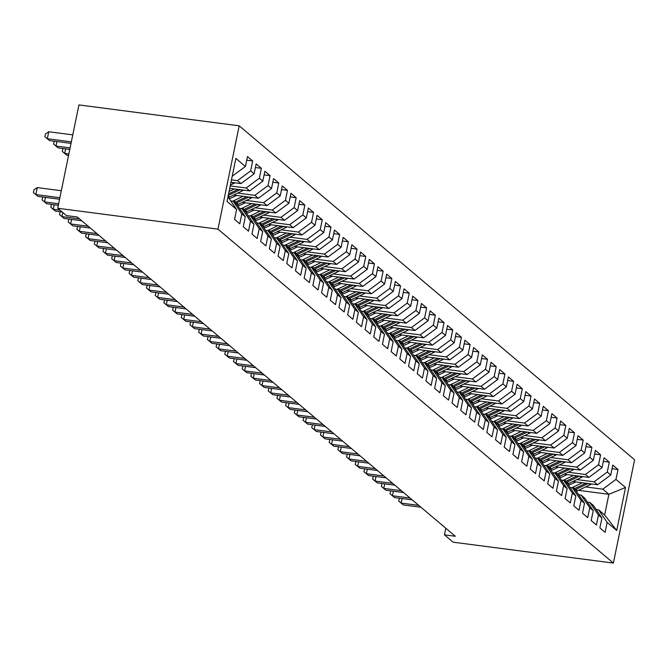 <?xml version="1.0" encoding="UTF-8"?>
<svg xmlns="http://www.w3.org/2000/svg" width="668" height="668" viewBox="0 0 668 668"><rect width="100%" height="100%" fill="white"/><g stroke="black" fill="none" stroke-linecap="round" stroke-linejoin="round"><path stroke-width="1" d="M445.79 528.221L444.437 534.834L455.3 536.254L77.279 217.008L66.416 215.597L57.715 208.249L78.924 104.926L239.186 125.818L634.6 459.751L613.391 563.074L217.977 229.141L239.186 125.818M578.455 490.329L608.899 494.303L625.54 487.49L615.971 479.407L618.009 469.495L612.79 465.087L610.752 474.998L607.27 472.059L609.308 462.147L604.089 457.739L602.052 467.65L598.578 464.711L600.607 454.799L595.388 450.391L593.359 460.31L589.877 457.371L591.915 447.46L586.696 443.051L584.659 452.962L581.177 450.023L583.214 440.112L577.995 435.703L575.958 445.614L572.476 442.675L574.513 432.764L569.295 428.355L567.257 438.266L563.784 435.336L565.821 425.416L560.594 421.015L558.565 430.927L555.083 427.988L557.12 418.076L551.902 413.667L549.864 423.579L546.382 420.64L548.42 410.728L543.201 406.319L541.163 416.231L537.69 413.292L539.719 403.38L534.5 398.971L532.471 408.891L528.989 405.952L531.027 396.032L525.808 391.632L523.77 401.543L520.288 398.604L522.326 388.692L517.107 384.284L515.07 394.195L511.596 391.256L513.625 381.344L508.406 376.936L506.377 386.847L502.895 383.916L504.933 373.996L499.714 369.588L497.677 379.507L494.195 376.568L496.232 366.657L491.013 362.248L488.976 372.159L485.502 369.22L487.531 359.309L482.313 354.9L480.284 364.811L476.802 361.872L478.839 351.961L473.62 347.552L471.583 357.472L468.101 354.533L470.138 344.613L464.92 340.212L462.882 350.124L459.4 347.185L461.438 337.273L456.219 332.864L454.182 342.776L450.708 339.837L452.737 329.925L447.518 325.516L445.489 335.428L442.007 332.489L444.045 322.577L438.826 318.168L436.788 328.088L433.307 325.149L435.344 315.238L430.125 310.829L428.088 320.74L424.614 317.801L426.643 307.89L421.424 303.481L419.395 313.392L415.913 310.453L417.951 300.542L412.732 296.133L410.695 306.044L407.213 303.113L409.25 293.194L404.031 288.793L401.994 298.705L398.52 295.765L400.549 285.854L395.331 281.445L393.302 291.357L389.82 288.417L391.857 278.506L386.638 274.097L384.601 284.009L381.119 281.069L383.156 271.158L377.938 266.749L375.9 276.669L372.427 273.73L374.456 263.81L369.237 259.409L367.208 269.321L363.726 266.382L365.763 256.47L360.545 252.061L358.507 261.973L355.025 259.034L357.063 249.122L351.844 244.713L349.807 254.625L346.325 251.694L348.362 241.774L343.143 237.365L341.106 247.285L337.632 244.346L339.661 234.435L334.443 230.026L332.413 239.937L328.932 236.998L330.969 227.087L325.75 222.678L323.713 232.589L320.231 229.65L322.268 219.739L317.049 215.33L315.012 225.25L311.538 222.31L313.568 212.391L308.349 207.99L306.32 217.902L302.838 214.962L304.875 205.051L299.656 200.642L297.619 210.554L294.137 207.614L296.174 197.703L290.956 193.294L288.918 203.206L285.445 200.266L287.474 190.355L282.255 185.946L280.226 195.866L276.744 192.927L278.781 183.015L273.563 178.607L271.525 188.518L268.043 185.579L270.081 175.667L264.862 171.258L262.825 181.17L259.351 178.231L261.38 168.319L256.161 163.911L254.132 173.822L250.65 170.891L252.688 160.971L247.469 156.571L245.432 166.482L232.214 176.185M625.54 487.49L616.714 530.492L607.145 522.409L598.57 509.826L596.14 509.509M245.432 166.482L235.862 158.399L227.036 201.402L236.606 209.485L234.568 219.396L239.787 223.805L241.824 213.894L245.298 216.833L243.269 226.744L248.488 231.153L250.517 221.242L253.999 224.172L251.961 234.092L257.18 238.501L259.217 228.581L262.699 231.52L260.662 241.432L265.881 245.841L267.918 235.929L271.392 238.868L269.363 248.78L274.581 253.189L276.61 243.277L280.092 246.216L278.055 256.128L283.274 260.537L285.311 250.617L288.793 253.556L286.756 263.476L291.974 267.876L294.012 257.965L297.485 260.904L295.456 270.816L300.675 275.224L302.704 265.313L306.186 268.252L304.149 278.164L309.368 282.572L311.405 272.661L314.887 275.6L312.849 285.512L318.068 289.92L320.106 280.001L323.588 282.94L321.55 292.851L326.769 297.26L328.806 287.349L332.28 290.288L330.251 300.199L335.47 304.608L337.499 294.697L340.981 297.636L338.943 307.547L344.162 311.956L346.199 302.045L349.681 304.975L347.644 314.895L352.863 319.296L354.9 309.384L358.374 312.323L356.345 322.235L361.563 326.644L363.592 316.732L367.074 319.671L365.037 329.583L370.256 333.992L372.293 324.08L375.775 327.019L373.738 336.931L378.956 341.34L380.994 331.42L384.467 334.359L382.438 344.279L387.657 348.679L389.686 338.768L393.168 341.707L391.131 351.618L396.349 356.027L398.387 346.116L401.869 349.055L399.831 358.966L405.05 363.375L407.088 353.464L410.561 356.395L408.532 366.314L413.751 370.723L415.788 360.803L419.262 363.743L417.224 373.654L422.443 378.063L424.481 368.151L427.963 371.091L425.925 381.002L431.144 385.411L433.181 375.499L436.663 378.439L434.626 388.35L439.845 392.759L441.882 382.839L445.356 385.778L443.327 395.698L448.545 400.099L450.574 390.187L454.056 393.126L452.019 403.038L457.238 407.447L459.275 397.535L462.757 400.474L460.72 410.386L465.938 414.795L467.976 404.883L471.449 407.822L469.42 417.734L474.639 422.143L476.668 412.223L480.15 415.162L478.113 425.073L483.331 429.482L485.369 419.571L488.851 422.51L486.813 432.421L492.032 436.83L494.07 426.919L497.543 429.858L495.514 439.769L500.733 444.178L502.762 434.267L506.244 437.198L504.206 447.117L509.425 451.518L511.463 441.606L514.945 444.546L512.907 454.457L518.126 458.866L520.163 448.954L523.645 451.894L521.608 461.805L526.827 466.214L528.864 456.302L532.338 459.242L530.308 469.153L535.527 473.562L537.556 463.642L541.038 466.581L539.001 476.501L544.22 480.902L546.257 470.99L549.739 473.929L547.702 483.841L552.92 488.25L554.958 478.338L558.431 481.277L556.402 491.189L561.621 495.598L563.65 485.686L567.132 488.617L565.095 498.537L570.313 502.946L572.351 493.026L575.833 495.965L573.795 505.876L579.014 510.285L581.051 500.374L584.525 503.313L582.496 513.224L587.715 517.633L589.744 507.722L593.226 510.661L591.188 520.572L596.407 524.981L598.445 515.061L601.926 518.001L599.889 527.92L605.108 532.321L607.145 522.409M231.462 179.859L237.491 180.644L240.973 183.583L230.961 182.272M250.65 170.891L237.491 180.644M254.132 173.822L240.973 183.583M227.972 196.851L236.606 209.485M230.218 185.904L246.191 187.984L249.665 190.923L229.717 188.326M259.351 178.231L246.191 187.984M262.825 181.17L249.665 190.923M241.824 213.894L233.249 201.302L230.819 200.993M233.249 201.302L236.731 204.241L245.298 216.833M237.674 193.085L254.884 195.332L258.366 198.271L233.591 195.039M268.043 185.579L254.884 195.332M271.525 188.518L258.366 198.271M250.517 221.242L241.95 208.65L239.511 208.332M241.95 208.65L245.423 211.589L253.999 224.172M228.89 198.154L230.176 198.321M246.375 200.433L263.584 202.68L267.066 205.619L242.292 202.387M276.744 192.927L263.584 202.68M280.226 195.866L267.066 205.619M259.217 228.581L250.642 215.998L248.212 215.68M250.642 215.998L254.124 218.937L262.699 231.52M237.583 205.502L238.877 205.669M255.076 207.781L272.285 210.028L275.759 212.958L250.993 209.735M285.445 200.266L272.285 210.028M288.918 203.206L275.759 212.958M267.918 235.929L259.343 223.346L256.913 223.029M259.343 223.346L262.825 226.285L271.392 238.868M246.283 212.85L247.577 213.017M263.768 215.129L280.986 217.367L284.459 220.306L259.685 217.075M294.137 207.614L280.986 217.367M297.619 210.554L284.459 220.306M276.61 243.277L268.043 230.685L265.605 230.368M268.043 230.685L271.517 233.625L280.092 246.216M254.984 220.189L256.27 220.356M272.469 222.469L289.678 224.715L293.16 227.654L268.386 224.423M302.838 214.962L289.678 224.715M306.32 217.902L293.16 227.654M285.311 250.617L276.744 238.033L274.306 237.716M276.744 238.033L280.218 240.973L288.793 253.556M263.676 227.537L264.971 227.704M281.17 229.817L298.379 232.063L301.861 235.002L277.086 231.771M311.538 222.31L298.379 232.063M315.012 225.25L301.861 235.002M294.012 257.965L285.436 245.381L283.007 245.064M285.436 245.381L288.918 248.321L297.485 260.904M272.377 234.886L273.671 235.052M289.862 237.165L307.08 239.403L310.553 242.342L285.779 239.119M320.231 229.65L307.08 239.403M323.713 232.589L310.553 242.342M302.704 265.313L294.137 252.729L291.699 252.412M294.137 252.729L297.619 255.66L306.186 268.252M281.078 242.225L282.364 242.4M298.563 244.513L315.772 246.751L319.254 249.69L294.479 246.459M328.932 236.998L315.772 246.751M332.413 239.937L319.254 249.69M311.405 272.661L302.838 260.069L300.4 259.752M302.838 260.069L306.311 263.008L314.887 275.6M289.77 249.573L291.064 249.74M307.263 251.853L324.473 254.099L327.955 257.038L303.18 253.807M337.632 244.346L324.473 254.099M341.106 247.285L327.955 257.038M320.106 280.001L311.53 267.417L309.1 267.1M311.53 267.417L315.012 270.356L323.588 282.94M298.471 256.921L299.765 257.088M315.964 259.201L333.173 261.447L336.647 264.386L311.873 261.155M346.325 251.694L333.173 261.447M349.807 254.625L336.647 264.386M328.806 287.349L320.231 274.765L317.801 274.448M320.231 274.765L323.713 277.704L332.28 290.288M307.171 264.269L308.466 264.436M324.656 266.549L341.866 268.786L345.348 271.726L320.573 268.494M355.025 259.034L341.866 268.786M358.507 261.973L345.348 271.726M337.499 294.697L328.932 282.105L326.493 281.787M328.932 282.105L332.405 285.044L340.981 297.636M315.864 271.609L317.158 271.784M333.357 273.888L350.566 276.135L354.048 279.074L329.274 275.842M363.726 266.382L350.566 276.135M367.208 269.321L354.048 279.074M346.199 302.045L337.624 289.453L335.194 289.135M337.624 289.453L341.106 292.392L349.681 304.975M324.564 278.957L325.859 279.124M342.058 281.236L359.267 283.483L362.741 286.422L337.966 283.19M372.427 273.73L359.267 283.483M375.9 276.669L362.741 286.422M354.9 309.384L346.325 296.801L343.895 296.483M346.325 296.801L349.807 299.74L358.374 312.323M333.265 286.305L334.559 286.472M350.75 288.584L367.959 290.83L371.441 293.761L346.667 290.538M381.119 281.069L367.959 290.83M384.601 284.009L371.441 293.761M363.592 316.732L355.025 304.149L352.587 303.831M355.025 304.149L358.499 307.08L367.074 319.671M341.966 293.653L343.252 293.82M359.451 295.932L376.66 298.17L380.142 301.109L355.368 297.878M389.82 288.417L376.66 298.17M393.302 291.357L380.142 301.109M372.293 324.08L363.718 311.488L361.288 311.171M363.718 311.488L367.2 314.428L375.775 327.019M350.658 300.992L351.952 301.159M368.151 303.272L385.361 305.518L388.843 308.457L364.068 305.226M398.52 295.765L385.361 305.518M401.994 298.705L388.843 308.457M380.994 331.42L372.418 318.836L369.988 318.519M372.418 318.836L375.9 321.776L384.467 334.359M359.359 308.34L360.653 308.507M376.844 310.62L394.062 312.866L397.535 315.805L372.761 312.574M407.213 303.113L394.062 312.866M410.695 306.044L397.535 315.805M389.686 338.768L381.119 326.184L378.681 325.867M381.119 326.184L384.601 329.124L393.168 341.707M368.06 315.688L369.346 315.855M385.545 317.968L402.754 320.206L406.236 323.145L381.461 319.922M415.913 310.453L402.754 320.206M419.395 313.392L406.236 323.145M398.387 346.116L389.82 333.524L387.382 333.215M389.82 333.524L393.293 336.463L401.869 349.055M376.752 323.028L378.046 323.203M394.245 325.308L411.455 327.554L414.937 330.493L390.162 327.262M424.614 317.801L411.455 327.554M428.088 320.74L414.937 330.493M407.088 353.464L398.512 340.872L396.082 340.555M398.512 340.872L401.994 343.811L410.561 356.395M385.453 330.376L386.747 330.543M402.938 332.656L420.155 334.902L423.629 337.841L398.854 334.61M433.307 325.149L420.155 334.902M436.788 328.088L423.629 337.841M415.788 360.803L407.213 348.22L404.783 347.903M407.213 348.22L410.695 351.159L419.262 363.743M394.153 337.724L395.439 337.891M411.638 340.004L428.848 342.25L432.33 345.181L407.555 341.958M442.007 332.489L428.848 342.25M445.489 335.428L432.33 345.181M424.481 368.151L415.913 355.568L413.475 355.251M415.913 355.568L419.387 358.507L427.963 371.091M402.846 345.072L404.14 345.239M420.339 347.352L437.548 349.589L441.03 352.529L416.256 349.297M450.708 339.837L437.548 349.589M454.182 342.776L441.03 352.529M433.181 375.499L424.606 362.908L422.176 362.59M424.606 362.908L428.088 365.847L436.663 378.439M411.546 352.412L412.841 352.579M429.04 354.691L446.249 356.937L449.723 359.877L424.948 356.645M459.4 347.185L446.249 356.937M462.882 350.124L449.723 359.877M441.882 382.839L433.307 370.256L430.877 369.938M433.307 370.256L436.788 373.195L445.356 385.778M420.247 359.76L421.541 359.927M437.732 362.039L454.941 364.285L458.423 367.225L433.649 363.993M468.101 354.533L454.941 364.285M471.583 357.472L458.423 367.225M450.574 390.187L442.007 377.604L439.569 377.286M442.007 377.604L445.481 380.543L454.056 393.126M428.94 367.108L430.234 367.275M446.433 369.387L463.642 371.625L467.124 374.564L442.35 371.341M476.802 361.872L463.642 371.625M480.284 364.811L467.124 374.564M459.275 397.535L450.7 384.952L448.27 384.634M450.7 384.952L454.182 387.883L462.757 400.474M437.64 374.447L438.934 374.623M455.133 376.735L472.343 378.973L475.816 381.912L451.042 378.681M485.502 369.22L472.343 378.973M488.976 372.159L475.816 381.912M467.976 404.883L459.4 392.291L456.97 391.974M459.4 392.291L462.882 395.231L471.449 407.822M446.341 381.795L447.635 381.962M463.826 384.075L481.035 386.321L484.517 389.26L459.743 386.029M494.195 376.568L481.035 386.321M497.677 379.507L484.517 389.26M476.668 412.223L468.101 399.639L465.663 399.322M468.101 399.639L471.575 402.579L480.15 415.162M455.042 389.143L456.327 389.31M472.526 391.423L489.736 393.669L493.218 396.608L468.443 393.377M502.895 383.916L489.736 393.669M506.377 386.847L493.218 396.608M485.369 419.571L476.793 406.987L474.363 406.67M476.793 406.987L480.275 409.927L488.851 422.51M463.734 396.491L465.028 396.658M481.227 398.771L498.437 401.009L501.918 403.948L477.144 400.716M511.596 391.256L498.437 401.009M515.07 394.195L501.918 403.948M494.07 426.919L485.494 414.327L483.064 414.01M485.494 414.327L488.976 417.266L497.543 429.858M472.435 403.831L473.729 404.006M489.92 406.111L507.137 408.357L510.611 411.296L485.836 408.064M520.288 398.604L507.137 408.357M523.77 401.543L510.611 411.296M502.762 434.267L494.195 421.675L491.757 421.358M494.195 421.675L497.677 424.614L506.244 437.198M481.135 411.179L482.421 411.346M498.62 413.459L515.83 415.705L519.312 418.644L494.537 415.412M528.989 405.952L515.83 415.705M532.471 408.891L519.312 418.644M511.463 441.606L502.895 429.023L500.457 428.706M502.895 429.023L506.369 431.962L514.945 444.546M489.828 418.527L491.122 418.694M507.321 420.807L524.53 423.053L528.012 425.984L503.238 422.76M537.69 413.292L524.53 423.053M541.163 416.231L528.012 425.984M520.163 448.954L511.588 436.371L509.158 436.054M511.588 436.371L515.07 439.302L523.645 451.894M498.528 425.875L499.823 426.042M516.022 428.155L533.231 430.392L536.705 433.332L511.93 430.1M546.382 420.64L533.231 430.392M549.864 423.579L536.705 433.332M528.864 456.302L520.288 443.711L517.859 443.393M520.288 443.711L523.77 446.65L532.338 459.242M507.229 433.215L508.515 433.382M524.714 435.494L541.923 437.74L545.405 440.68L520.631 437.448M555.083 427.988L541.923 437.74M558.565 430.927L545.405 440.68M537.556 463.642L528.989 451.059L526.551 450.741M528.989 451.059L532.463 453.998L541.038 466.581M515.921 440.563L517.216 440.73M533.415 442.842L550.624 445.088L554.106 448.028L529.332 444.796M563.784 435.336L550.624 445.088M567.257 438.266L554.106 448.028M546.257 470.99L537.682 458.407L535.252 458.089M537.682 458.407L541.163 461.346L549.739 473.929M524.622 447.911L525.916 448.078M542.115 450.19L559.325 452.428L562.798 455.367L538.024 452.144M572.476 442.675L559.325 452.428M575.958 445.614L562.798 455.367M554.958 478.338L546.382 465.755L543.952 465.437M546.382 465.755L549.864 468.685L558.431 481.277M533.323 455.25L534.617 455.426M550.808 457.53L568.017 459.776L571.499 462.715L546.725 459.484M581.177 450.023L568.017 459.776M584.659 452.962L571.499 462.715M563.65 485.686L555.083 473.094L552.645 472.777M555.083 473.094L558.557 476.034L567.132 488.617M542.015 462.598L543.309 462.765M559.508 464.878L576.718 467.124L580.2 470.063L555.425 466.832M589.877 457.371L576.718 467.124M593.359 460.31L580.2 470.063M572.351 493.026L563.775 480.442L561.345 480.125M563.775 480.442L567.257 483.381L575.833 495.965M550.716 469.946L552.01 470.113M568.209 472.226L585.418 474.472L588.892 477.403L564.118 474.18M598.578 464.711L585.418 474.472M602.052 467.65L588.892 477.403M581.051 500.374L572.476 487.79L570.046 487.473M572.476 487.79L575.958 490.73L584.525 503.313M559.417 477.294L560.711 477.461M576.901 479.574L594.111 481.812L597.593 484.751L572.818 481.519M607.27 472.059L594.111 481.812M610.752 474.998L597.593 484.751M589.744 507.722L581.177 495.13L578.739 494.813M581.177 495.13L584.65 498.069L593.226 510.661M568.117 484.634L569.403 484.801M585.602 486.914L602.812 489.16L608.899 494.303L604.657 514.97L598.57 509.826M615.971 479.407L602.812 489.16M598.445 515.061L589.869 502.478L587.439 502.161M589.869 502.478L593.351 505.417L601.926 518.001M444.437 534.834L453.129 542.182L613.391 563.074M57.715 208.249L217.977 229.141M616.714 530.492L604.657 514.97M618.009 469.495L612.038 468.719M609.308 462.147L603.346 461.371M600.607 454.799L594.645 454.023M591.915 447.46L585.945 446.675M583.214 440.112L577.252 439.335M574.513 432.764L568.551 431.987M565.821 425.416L559.851 424.639M557.12 418.076L551.158 417.3M548.42 410.728L542.458 409.952M539.719 403.38L533.757 402.604M531.027 396.032L525.056 395.256M522.326 388.692L516.364 387.916M513.625 381.344L507.663 380.568M504.933 373.996L498.963 373.22M496.232 366.657L490.27 365.872M487.531 359.309L481.57 358.532M478.839 351.961L472.869 351.184M470.138 344.613L464.176 343.836M461.438 337.273L455.476 336.497M452.737 329.925L446.775 329.149M444.045 322.577L438.083 321.801M435.344 315.238L429.382 314.453M426.643 307.89L420.681 307.113M417.951 300.542L411.981 299.765M409.25 293.194L403.288 292.417M400.549 285.854L394.588 285.077M391.857 278.506L385.887 277.729M383.156 271.158L377.195 270.381M374.456 263.81L368.494 263.033M365.763 256.47L359.793 255.694M357.063 249.122L351.101 248.346M348.362 241.774L342.4 240.998M339.661 234.435L333.699 233.65M330.969 227.087L325.007 226.31M322.268 219.739L316.306 218.962M313.568 212.391L307.606 211.614M304.875 205.051L298.905 204.274M296.174 197.703L290.213 196.926M287.474 190.355L281.512 189.578M278.781 183.015L272.811 182.23M270.081 175.667L264.119 174.891M261.38 168.319L255.418 167.543M252.688 160.971L246.717 160.195M402.103 498.562L401.167 503.096L418.752 505.392M403.347 504.933L398.721 501.092L403.347 504.933L420.932 507.229M398.721 501.092L399.431 498.211M575.841 481.92L571.75 483.874A18.47 17.001 130.2 0 1 568.426 485.093M582.279 482.755L573.06 487.156A22.253 20.483 130.2 0 1 571.833 487.707M591.43 483.949A7.707 7.098 130.2 0 1 590.044 484.793L577.411 490.83A22.253 20.483 130.2 0 1 576.35 491.306M585.869 483.223L574.714 488.558A22.253 20.483 130.2 0 1 573.845 488.943M574.889 489.828A22.253 20.483 -49.8 0 0 575.758 489.435L588.141 483.523M393.402 491.214L392.475 495.756L410.06 498.044M394.646 497.593L390.02 493.752L394.646 497.593L412.231 499.881M390.02 493.752L390.73 490.871M384.71 483.874L383.774 488.408L401.359 490.696M385.945 490.245L381.328 486.404L385.945 490.245L403.53 492.533M381.328 486.404L382.038 483.523M567.14 474.572L563.049 476.526A18.47 17.001 130.2 0 1 559.726 477.745M573.578 475.407L564.36 479.816A22.253 20.483 130.2 0 1 563.132 480.359M582.738 476.601A7.707 7.098 130.2 0 1 581.344 477.445L568.71 483.49A22.253 20.483 130.2 0 1 567.65 483.958M577.169 475.875L566.013 481.21A22.253 20.483 130.2 0 1 565.153 481.603M566.197 482.48A22.253 20.483 -49.8 0 0 567.057 482.087L579.44 476.175M558.44 467.224L554.348 469.178A18.47 17.001 130.2 0 1 551.025 470.397M564.877 468.068L555.667 472.468A22.253 20.483 130.2 0 1 554.432 473.011M574.037 469.262A7.707 7.098 130.2 0 1 572.651 470.105L560.018 476.142A22.253 20.483 130.2 0 1 558.957 476.618M568.468 468.535L557.321 473.862A22.253 20.483 130.2 0 1 556.452 474.255M557.496 475.14A22.253 20.483 -49.8 0 0 558.365 474.748L570.739 468.827M376.009 476.526L375.074 481.06L392.659 483.356M377.253 482.897L372.627 479.056L377.253 482.897L394.838 485.193M372.627 479.056L373.337 476.175M367.308 469.178L366.381 473.712L383.966 476.008M368.552 475.549L363.926 471.717L368.552 475.549L386.137 477.845M363.926 471.717L364.636 468.827M549.739 459.876L545.656 461.83A18.47 17.001 130.2 0 1 542.332 463.058M556.177 460.72L546.967 465.12A22.253 20.483 130.2 0 1 545.739 465.663M565.337 461.914A7.707 7.098 130.2 0 1 563.951 462.757L551.317 468.794A22.253 20.483 130.2 0 1 550.257 469.27M559.776 461.187L548.62 466.514A22.253 20.483 130.2 0 1 547.752 466.907M548.795 467.792A22.253 20.483 -49.8 0 0 549.664 467.4L562.038 461.479M541.047 452.537L536.955 454.49A18.47 17.001 130.2 0 1 533.632 455.71M547.484 453.372L538.266 457.78A22.253 20.483 130.2 0 1 537.039 458.323M556.644 454.566A7.707 7.098 130.2 0 1 555.25 455.409L542.616 461.446A22.253 20.483 130.2 0 1 541.556 461.922M551.075 453.839L539.919 459.175A22.253 20.483 130.2 0 1 539.059 459.567M540.103 460.444A22.253 20.483 -49.8 0 0 540.963 460.052L553.346 454.14M358.607 461.83L357.681 466.373L375.266 468.66M359.852 468.21L355.234 464.369L359.852 468.21L377.437 470.497M355.234 464.369L355.944 461.488M532.346 445.189L528.254 447.142A18.47 17.001 130.2 0 1 524.931 448.362M538.784 446.024L529.574 450.432A22.253 20.483 130.2 0 1 528.338 450.975M547.944 447.218A7.707 7.098 130.2 0 1 546.558 448.061L533.916 454.106A22.253 20.483 130.2 0 1 532.864 454.574M542.374 446.5L531.227 451.827A22.253 20.483 130.2 0 1 530.359 452.219M531.402 453.096A22.253 20.483 -49.8 0 0 532.271 452.704L544.645 446.792M349.915 454.49L348.98 459.025L366.565 461.321M351.159 460.862L346.533 457.021L351.159 460.862L368.744 463.158M346.533 457.021L347.243 454.14M523.645 437.841L519.562 439.795A18.47 17.001 130.2 0 1 516.239 441.022M530.083 438.684L520.873 443.084A22.253 20.483 130.2 0 1 519.646 443.627M539.243 439.878A7.707 7.098 130.2 0 1 537.857 440.721L525.223 446.758A22.253 20.483 130.2 0 1 524.163 447.234M533.682 439.152L522.526 444.479A22.253 20.483 130.2 0 1 521.658 444.871M522.702 445.756A22.253 20.483 -49.8 0 0 523.57 445.364L535.945 439.444M341.214 447.142L340.288 451.677L357.864 453.973M342.459 453.514L337.833 449.673L342.459 453.514L360.044 455.81M337.833 449.673L338.542 446.792M332.514 439.795L331.587 444.337L349.172 446.625M333.758 446.174L329.14 442.333L333.758 446.174L351.343 448.462M329.14 442.333L329.842 439.444M323.821 432.446L322.886 436.989L340.471 439.277M325.065 438.826L320.44 434.985L325.065 438.826L342.642 441.114M320.44 434.985L321.149 432.104M315.121 425.107L314.185 429.641L331.771 431.937M316.365 431.478L311.739 427.637L316.365 431.478L333.95 433.774M311.739 427.637L312.449 424.756M306.42 417.759L305.493 422.293L323.078 424.589M307.664 424.13L303.047 420.289L307.664 424.13L325.249 426.426M303.047 420.289L303.748 417.408M297.728 410.411L296.792 414.953L314.377 417.241M298.972 416.79L294.346 412.949L298.972 416.79L316.548 419.078M294.346 412.949L295.056 410.069M289.027 403.071L288.092 407.605L305.677 409.901M290.271 409.442L285.645 405.601L290.271 409.442L307.856 411.73M285.645 405.601L286.355 402.721M280.326 395.723L279.399 400.257L296.984 402.553M281.57 402.094L276.944 398.253L281.57 402.094L299.155 404.39M276.944 398.253L277.654 395.373M271.634 388.375L270.699 392.918L288.284 395.205M272.87 394.746L268.252 390.914L272.87 394.746L290.455 397.042M268.252 390.914L268.962 388.024M262.933 381.027L261.998 385.57L279.583 387.857M264.177 387.407L259.551 383.566L264.177 387.407L281.762 389.694M259.551 383.566L260.261 380.685M254.232 373.688L253.306 378.222L270.891 380.518M255.477 380.059L250.851 376.218L255.477 380.059L273.062 382.355M250.851 376.218L251.56 373.337M245.532 366.34L244.605 370.874L262.19 373.17M246.776 372.711L242.158 368.87L246.776 372.711L264.361 375.007M242.158 368.87L242.868 365.989M236.839 358.992L235.904 363.534L253.489 365.822M238.084 365.371L233.458 361.53L238.084 365.371L255.669 367.659M233.458 361.53L234.167 358.649M228.139 351.652L227.212 356.186L244.789 358.474M229.383 358.023L224.757 354.182L229.383 358.023L246.968 360.311M224.757 354.182L225.467 351.301M219.438 344.304L218.511 348.838L236.096 351.134M220.682 350.675L216.065 346.834L220.682 350.675L238.267 352.971M216.065 346.834L216.766 343.953M210.746 336.956L209.81 341.49L227.396 343.786M211.99 343.327L207.364 339.494L211.99 343.327L229.567 345.623M207.364 339.494L208.074 336.605M202.045 329.608L201.11 334.15L218.695 336.438M203.289 335.987L198.663 332.146L203.289 335.987L220.874 338.275M198.663 332.146L199.373 329.266M193.344 322.268L192.417 326.802L210.002 329.099M194.588 328.639L189.963 324.798L194.588 328.639L212.173 330.936M189.963 324.798L190.672 321.918M184.652 314.92L183.717 319.454L201.302 321.751M185.888 321.291L181.27 317.45L185.888 321.291L203.473 323.588M181.27 317.45L181.98 314.57M175.951 307.572L175.016 312.115L192.601 314.403M177.195 313.952L172.569 310.111L177.195 313.952L194.78 316.24M172.569 310.111L173.279 307.222M167.25 300.224L166.324 304.767L183.909 307.055M168.495 306.604L163.869 302.763L168.495 306.604L186.08 308.892M163.869 302.763L164.578 299.882M514.953 430.493L510.861 432.455A18.47 17.001 130.2 0 1 507.538 433.674M521.391 431.336L512.172 435.736A22.253 20.483 130.2 0 1 510.945 436.287M530.542 432.53A7.707 7.098 130.2 0 1 529.156 433.373L516.523 439.41A22.253 20.483 130.2 0 1 515.462 439.886M524.981 431.804L513.826 437.131A22.253 20.483 130.2 0 1 512.966 437.523M514.009 438.408A22.253 20.483 -49.8 0 0 514.869 438.016L527.252 432.096M506.252 423.153L502.161 425.107A18.47 17.001 130.2 0 1 498.837 426.326M512.69 423.988L503.48 428.397A22.253 20.483 130.2 0 1 502.244 428.94M521.85 425.182A7.707 7.098 130.2 0 1 520.464 426.025L507.822 432.062A22.253 20.483 130.2 0 1 506.77 432.538M516.28 424.456L505.125 429.791A22.253 20.483 130.2 0 1 504.265 430.184M505.309 431.06A22.253 20.483 -49.8 0 0 506.169 430.668L518.552 424.756M497.551 415.805L493.468 417.759A18.47 17.001 130.2 0 1 490.145 418.978M503.989 416.648L494.779 421.049A22.253 20.483 130.2 0 1 493.552 421.591M513.149 417.842A7.707 7.098 130.2 0 1 511.763 418.686L499.13 424.723A22.253 20.483 130.2 0 1 498.069 425.199M507.588 417.116L496.433 422.443A22.253 20.483 130.2 0 1 495.564 422.836M496.608 423.721A22.253 20.483 -49.8 0 0 497.476 423.328L509.851 417.408M488.859 408.457L484.768 410.411A18.47 17.001 130.2 0 1 481.444 411.638M495.297 409.3L486.079 413.701A22.253 20.483 130.2 0 1 484.851 414.243M504.449 410.494A7.707 7.098 130.2 0 1 503.062 411.338L490.429 417.375A22.253 20.483 130.2 0 1 489.368 417.851M498.887 409.768L487.732 415.095A22.253 20.483 130.2 0 1 486.872 415.488M487.916 416.373A22.253 20.483 -49.8 0 0 488.776 415.98L501.159 410.06M480.158 401.117L476.067 403.071A18.47 17.001 130.2 0 1 472.744 404.29M486.596 401.952L477.378 406.353A22.253 20.483 130.2 0 1 476.15 406.904M495.756 403.146A7.707 7.098 130.2 0 1 494.37 403.99L481.728 410.027A22.253 20.483 130.2 0 1 480.668 410.503M490.187 402.42L479.031 407.756A22.253 20.483 130.2 0 1 478.171 408.148M479.215 409.025A22.253 20.483 -49.8 0 0 480.075 408.632L492.458 402.721M471.458 393.769L467.366 395.723A18.47 17.001 130.2 0 1 464.043 396.942M477.896 394.604L468.685 399.013A22.253 20.483 130.2 0 1 467.45 399.556M487.055 395.798A7.707 7.098 130.2 0 1 485.669 396.642L473.036 402.687A22.253 20.483 130.2 0 1 471.975 403.155M481.486 395.072L470.339 400.408A22.253 20.483 130.2 0 1 469.47 400.8M470.514 401.677A22.253 20.483 -49.8 0 0 471.383 401.284L483.757 395.373M462.765 386.421L458.674 388.375A18.47 17.001 130.2 0 1 455.351 389.603M469.195 387.265L459.985 391.665A22.253 20.483 130.2 0 1 458.757 392.208M478.355 388.459A7.707 7.098 130.2 0 1 476.969 389.302L464.335 395.339A22.253 20.483 130.2 0 1 463.275 395.815M472.794 387.732L461.638 393.06A22.253 20.483 130.2 0 1 460.77 393.452M461.813 394.337A22.253 20.483 -49.8 0 0 462.682 393.945L475.065 388.024M454.065 379.073L449.973 381.036A18.47 17.001 130.2 0 1 446.65 382.255M460.502 379.917L451.284 384.317A22.253 20.483 130.2 0 1 450.057 384.86M469.662 381.111A7.707 7.098 130.2 0 1 468.268 381.954L455.634 387.991A22.253 20.483 130.2 0 1 454.574 388.467M464.093 380.384L452.937 385.712A22.253 20.483 130.2 0 1 452.077 386.104M453.121 386.989A22.253 20.483 -49.8 0 0 453.981 386.597L466.364 380.676M445.364 371.734L441.272 373.688A18.47 17.001 130.2 0 1 437.949 374.907M451.802 372.569L442.592 376.977A22.253 20.483 130.2 0 1 441.356 377.52M460.962 373.763A7.707 7.098 130.2 0 1 459.576 374.606L446.942 380.643A22.253 20.483 130.2 0 1 445.882 381.119M455.392 373.036L444.245 378.372A22.253 20.483 130.2 0 1 443.377 378.764M444.42 379.641A22.253 20.483 -49.8 0 0 445.289 379.249L457.663 373.337M436.663 364.386L432.58 366.34A18.47 17.001 130.2 0 1 429.257 367.559M443.101 365.221L433.891 369.629A22.253 20.483 130.2 0 1 432.664 370.172M452.261 366.415A7.707 7.098 130.2 0 1 450.875 367.258L438.241 373.303A22.253 20.483 130.2 0 1 437.181 373.771M446.7 365.697L435.544 371.024A22.253 20.483 130.2 0 1 434.676 371.416M435.72 372.293A22.253 20.483 -49.8 0 0 436.588 371.909L448.963 365.989M427.971 357.038L423.879 358.992A18.47 17.001 130.2 0 1 420.556 360.219M434.409 357.881L425.19 362.281A22.253 20.483 130.2 0 1 423.963 362.824M443.569 359.075A7.707 7.098 130.2 0 1 442.174 359.918L429.541 365.955A22.253 20.483 130.2 0 1 428.48 366.431M437.999 358.349L426.844 363.676A22.253 20.483 130.2 0 1 425.984 364.068M427.027 364.953A22.253 20.483 -49.8 0 0 427.887 364.561L440.27 358.641M419.27 349.698L415.179 351.652A18.47 17.001 130.2 0 1 411.855 352.871M425.708 350.533L416.498 354.933A22.253 20.483 130.2 0 1 415.262 355.485M434.868 351.727A7.707 7.098 130.2 0 1 433.482 352.57L420.84 358.607A22.253 20.483 130.2 0 1 419.788 359.083M429.299 351.001L418.151 356.336A22.253 20.483 130.2 0 1 417.283 356.72M418.327 357.605A22.253 20.483 -49.8 0 0 419.195 357.213L431.57 351.301M410.569 342.35L406.486 344.304A18.47 17.001 130.2 0 1 403.163 345.523M417.007 343.185L407.797 347.594A22.253 20.483 130.2 0 1 406.57 348.137M426.167 344.379A7.707 7.098 130.2 0 1 424.781 345.222L412.148 351.268A22.253 20.483 130.2 0 1 411.087 351.735M420.606 343.653L409.451 348.988A22.253 20.483 130.2 0 1 408.582 349.381M409.626 350.257A22.253 20.483 -49.8 0 0 410.494 349.865L422.869 343.953M401.877 335.002L397.786 336.956A18.47 17.001 130.2 0 1 394.462 338.175M408.315 335.845L399.097 340.246A22.253 20.483 130.2 0 1 397.869 340.789M417.467 337.039A7.707 7.098 130.2 0 1 416.08 337.883L403.447 343.92A22.253 20.483 130.2 0 1 402.386 344.396M411.906 336.313L400.75 341.64A22.253 20.483 130.2 0 1 399.89 342.033M400.934 342.918A22.253 20.483 -49.8 0 0 401.794 342.525L414.177 336.605M393.176 327.654L389.085 329.608A18.47 17.001 130.2 0 1 385.762 330.835M399.614 328.497L390.404 332.898A22.253 20.483 130.2 0 1 389.168 333.441M408.774 329.691A7.707 7.098 130.2 0 1 407.388 330.535L394.746 336.572A22.253 20.483 130.2 0 1 393.694 337.048M403.205 328.965L392.049 334.292A22.253 20.483 130.2 0 1 391.189 334.685M392.233 335.57A22.253 20.483 -49.8 0 0 393.093 335.177L405.476 329.257M384.476 320.314L380.393 322.268A18.47 17.001 130.2 0 1 377.061 323.487M390.914 321.149L381.704 325.558A22.253 20.483 130.2 0 1 380.476 326.101M400.074 322.343A7.707 7.098 130.2 0 1 398.687 323.187L386.054 329.224A22.253 20.483 130.2 0 1 384.993 329.7M394.512 321.617L383.357 326.953A22.253 20.483 130.2 0 1 382.488 327.345M383.532 328.222A22.253 20.483 -49.8 0 0 384.401 327.829L396.775 321.918M375.783 312.966L371.692 314.92A18.47 17.001 130.2 0 1 368.369 316.139M382.221 313.801L373.003 318.21A22.253 20.483 130.2 0 1 371.775 318.753M391.373 314.995A7.707 7.098 130.2 0 1 389.987 315.839L377.353 321.884A22.253 20.483 130.2 0 1 376.293 322.352M385.812 314.277L374.656 319.605A22.253 20.483 130.2 0 1 373.788 319.997M374.831 320.874A22.253 20.483 -49.8 0 0 375.7 320.481L388.083 314.57M367.083 305.618L362.991 307.572A18.47 17.001 130.2 0 1 359.668 308.8M373.521 306.462L364.302 310.862A22.253 20.483 130.2 0 1 363.075 311.405M382.68 307.656A7.707 7.098 130.2 0 1 381.286 308.499L368.652 314.536A22.253 20.483 130.2 0 1 367.592 315.012M377.111 306.929L365.955 312.257A22.253 20.483 130.2 0 1 365.095 312.649M366.139 313.534A22.253 20.483 -49.8 0 0 366.999 313.142L379.382 307.222M358.382 298.27L354.291 300.233A18.47 17.001 130.2 0 1 350.967 301.452M364.82 299.114L355.61 303.514A22.253 20.483 130.2 0 1 354.374 304.065M373.98 300.308A7.707 7.098 130.2 0 1 372.594 301.151L359.96 307.188A22.253 20.483 130.2 0 1 358.9 307.664M368.41 299.581L357.263 304.909A22.253 20.483 130.2 0 1 356.395 305.301M357.438 306.186A22.253 20.483 -49.8 0 0 358.307 305.794L370.682 299.874M349.69 290.931L345.598 292.885A18.47 17.001 130.2 0 1 342.275 294.104M356.119 291.766L346.909 296.174A22.253 20.483 130.2 0 1 345.682 296.717M365.279 292.96A7.707 7.098 130.2 0 1 363.893 293.803L351.259 299.84A22.253 20.483 130.2 0 1 350.199 300.316M359.718 292.233L348.562 297.569A22.253 20.483 130.2 0 1 347.694 297.961M348.738 298.838A22.253 20.483 -49.8 0 0 349.606 298.446L361.989 292.534M340.989 283.583L336.897 285.537A18.47 17.001 130.2 0 1 333.574 286.756M347.427 284.426L338.208 288.826A22.253 20.483 130.2 0 1 336.981 289.369M356.587 285.62A7.707 7.098 130.2 0 1 355.192 286.463L342.559 292.5A22.253 20.483 130.2 0 1 341.498 292.976M351.017 284.894L339.862 290.221A22.253 20.483 130.2 0 1 339.002 290.613M340.045 291.498A22.253 20.483 -49.8 0 0 340.905 291.106L353.288 285.186M158.558 292.885L157.623 297.419L175.208 299.715M159.794 299.256L155.176 295.415L159.794 299.256L177.379 301.552M155.176 295.415L155.886 292.534M332.288 276.235L328.197 278.189A18.47 17.001 130.2 0 1 324.873 279.416M338.726 277.078L329.516 281.478A22.253 20.483 130.2 0 1 328.28 282.021M347.886 278.272A7.707 7.098 130.2 0 1 346.5 279.115L333.866 285.152A22.253 20.483 130.2 0 1 332.806 285.628M342.317 277.546L331.169 282.873A22.253 20.483 130.2 0 1 330.301 283.265M331.345 284.151A22.253 20.483 -49.8 0 0 332.213 283.758L344.588 277.838M149.857 285.537L148.922 290.071L166.507 292.367M151.102 291.908L146.476 288.067L151.102 291.908L168.687 294.204M146.476 288.067L147.185 285.186M323.588 268.895L319.504 270.849A18.47 17.001 130.2 0 1 316.181 272.068M330.025 269.73L320.815 274.13A22.253 20.483 130.2 0 1 319.588 274.682M339.185 270.924A7.707 7.098 130.2 0 1 337.799 271.767L325.166 277.804A22.253 20.483 130.2 0 1 324.105 278.28M333.624 270.198L322.469 275.533A22.253 20.483 130.2 0 1 321.6 275.926M322.644 276.803A22.253 20.483 -49.8 0 0 323.512 276.41L335.887 270.498M141.157 278.189L140.23 282.731L157.807 285.019M142.401 284.568L137.775 280.727L142.401 284.568L159.986 286.856M137.775 280.727L138.485 277.846M314.895 261.547L310.804 263.501A18.47 17.001 130.2 0 1 307.48 264.72M321.333 262.382L312.115 266.791A22.253 20.483 130.2 0 1 310.887 267.334M330.493 263.576A7.707 7.098 130.2 0 1 329.099 264.419L316.465 270.465A22.253 20.483 130.2 0 1 315.405 270.932M324.924 262.85L313.768 268.185A22.253 20.483 130.2 0 1 312.908 268.578M313.952 269.454A22.253 20.483 -49.8 0 0 314.812 269.062L327.195 263.15M132.456 270.849L131.529 275.383L149.114 277.679M133.7 277.22L129.083 273.379L133.7 277.22L151.285 279.508M129.083 273.379L129.784 270.498M306.195 254.199L302.103 256.153A18.47 17.001 130.2 0 1 298.78 257.38M312.632 255.042L303.422 259.443A22.253 20.483 130.2 0 1 302.186 259.986M321.792 256.236A7.707 7.098 130.2 0 1 320.406 257.08L307.764 263.117A22.253 20.483 130.2 0 1 306.712 263.593M316.223 255.51L305.076 260.837A22.253 20.483 130.2 0 1 304.207 261.23M305.251 262.115A22.253 20.483 -49.8 0 0 306.119 261.722L318.494 255.802M123.764 263.501L122.828 268.035L140.414 270.331M125.008 269.872L120.382 266.031L125.008 269.872L142.593 272.168M120.382 266.031L121.092 263.15M297.494 246.851L293.411 248.813A18.47 17.001 130.2 0 1 290.087 250.032M303.932 247.694L294.722 252.095A22.253 20.483 130.2 0 1 293.494 252.638M313.092 248.888A7.707 7.098 130.2 0 1 311.705 249.732L299.072 255.769A22.253 20.483 130.2 0 1 298.011 256.245M307.531 248.162L296.375 253.489A22.253 20.483 130.2 0 1 295.506 253.882M296.55 254.767A22.253 20.483 -49.8 0 0 297.419 254.374L309.793 248.454M115.063 256.153L114.136 260.695L131.713 262.983M116.307 262.524L111.681 258.691L116.307 262.524L133.892 264.82M111.681 258.691L112.391 255.802M288.801 239.511L284.71 241.465A18.47 17.001 130.2 0 1 281.387 242.684M295.239 240.346L286.021 244.755A22.253 20.483 130.2 0 1 284.793 245.298M304.391 241.54A7.707 7.098 130.2 0 1 303.005 242.384L290.371 248.421A22.253 20.483 130.2 0 1 289.311 248.897M298.83 240.814L287.674 246.15A22.253 20.483 130.2 0 1 286.814 246.542M287.858 247.419A22.253 20.483 -49.8 0 0 288.718 247.026L301.101 241.115M106.362 248.805L105.435 253.347L123.021 255.635M107.606 255.184L102.989 251.343L107.606 255.184L125.192 257.472M102.989 251.343L103.69 248.463M280.101 232.163L276.009 234.117A18.47 17.001 130.2 0 1 272.686 235.336M286.539 232.998L277.329 237.407A22.253 20.483 130.2 0 1 276.093 237.95M295.699 234.192A7.707 7.098 130.2 0 1 294.312 235.036L281.671 241.081A22.253 20.483 130.2 0 1 280.61 241.549M290.129 233.474L278.974 238.802A22.253 20.483 130.2 0 1 278.113 239.194M279.157 240.071A22.253 20.483 -49.8 0 0 280.017 239.687L292.4 233.767M97.67 241.465L96.735 245.999L114.32 248.296M98.914 247.836L94.288 243.995L98.914 247.836L116.491 250.133M94.288 243.995L94.998 241.115M271.4 224.815L267.309 226.769A18.47 17.001 130.2 0 1 263.985 227.997M277.838 225.659L268.628 230.059A22.253 20.483 130.2 0 1 267.4 230.602M286.998 226.853A7.707 7.098 130.2 0 1 285.612 227.696L272.978 233.733A22.253 20.483 130.2 0 1 271.918 234.209M281.437 226.126L270.281 231.454A22.253 20.483 130.2 0 1 269.413 231.846M270.456 232.731A22.253 20.483 -49.8 0 0 271.325 232.339L283.7 226.419M88.969 234.117L88.034 238.651L105.619 240.948M90.213 240.488L85.587 236.647L90.213 240.488L107.798 242.785M85.587 236.647L86.297 233.767M262.708 217.476L258.616 219.43A18.47 17.001 130.2 0 1 255.293 220.649M269.146 218.311L259.927 222.711A22.253 20.483 130.2 0 1 258.7 223.262M278.297 219.505A7.707 7.098 130.2 0 1 276.911 220.348L264.277 226.385A22.253 20.483 130.2 0 1 263.217 226.861M272.736 218.778L261.58 224.114A22.253 20.483 130.2 0 1 260.712 224.498M261.756 225.383A22.253 20.483 -49.8 0 0 262.624 224.991L275.007 219.079M80.269 226.769L79.342 231.312L96.927 233.6M81.513 233.149L76.887 229.308L81.513 233.149L99.098 235.437M76.887 229.308L77.597 226.427M254.007 210.128L249.916 212.082A18.47 17.001 130.2 0 1 246.592 213.301M260.445 210.963L251.226 215.372A22.253 20.483 130.2 0 1 249.999 215.914M269.605 212.157A7.707 7.098 130.2 0 1 268.21 213L255.577 219.046A22.253 20.483 130.2 0 1 254.516 219.513M264.035 211.43L252.88 216.766A22.253 20.483 130.2 0 1 252.02 217.158M253.063 218.035A22.253 20.483 -49.8 0 0 253.924 217.643L266.307 211.731M71.576 219.43L70.641 223.964L88.226 226.252M72.812 225.801L68.194 221.96L72.812 225.801L90.397 228.089M68.194 221.96L68.904 219.079M245.306 202.78L241.215 204.734A18.47 17.001 130.2 0 1 237.891 205.953M251.744 203.623L242.534 208.024A22.253 20.483 130.2 0 1 241.298 208.566M260.904 204.817A7.707 7.098 130.2 0 1 259.518 205.661L246.884 211.698A22.253 20.483 130.2 0 1 245.824 212.173M255.335 204.091L244.187 209.418A22.253 20.483 130.2 0 1 243.319 209.81M244.363 210.696A22.253 20.483 -49.8 0 0 245.231 210.303L257.606 204.383M62.784 212.524L61.94 216.616L79.525 218.912M64.12 218.453L59.494 214.612L64.12 218.453L81.705 220.749M59.494 214.612L60.203 211.731M236.614 195.432L232.522 197.386A18.47 17.001 130.2 0 1 229.199 198.613M243.043 196.275L233.833 200.676A22.253 20.483 130.2 0 1 232.606 201.218M252.203 197.469A7.707 7.098 130.2 0 1 250.817 198.312L238.184 204.35A22.253 20.483 130.2 0 1 237.123 204.826M246.642 196.743L235.487 202.07A22.253 20.483 130.2 0 1 234.618 202.462M235.662 203.348A22.253 20.483 -49.8 0 0 236.53 202.955L248.905 197.035M54.175 204.734L53.248 209.268L59.961 210.144M55.419 211.105L50.793 207.272L55.419 211.105L62.141 211.981M50.793 207.272L51.503 204.383M234.351 188.927L229.082 191.449M243.511 190.121A7.707 7.098 130.2 0 1 242.117 190.964L229.483 197.002A22.253 20.483 130.2 0 1 228.423 197.477M237.942 189.395L228.581 193.87M228.264 195.398L240.213 189.695M68.862 153.966L64.712 153.423L66.883 155.26L68.545 155.477M65.639 148.881L64.712 153.423L62.258 151.419L62.967 148.538M66.883 155.26L62.258 151.419M45.482 197.386L44.547 201.928L58.634 203.765M46.718 203.765L42.101 199.924L46.718 203.765L58.325 205.276M42.101 199.924L42.81 197.043M234.81 182.773A7.707 7.098 130.2 0 1 233.424 183.617L230.385 185.069M230.886 182.648L231.512 182.347M70.098 147.912L56.012 146.075L58.183 147.912L69.789 149.423M56.939 141.541L56.012 146.075L53.565 144.071L54.275 141.19M58.183 147.912L53.565 144.071M61.314 190.731L37.283 187.599L35.847 194.58L59.878 197.711M38.026 196.417L33.4 192.576L38.026 196.417L59.569 199.223M33.4 192.576L33.976 189.787L37.283 187.599M72.779 134.878L48.747 131.746L47.311 138.727L49.49 140.564L71.033 143.378M71.342 141.867L47.311 138.727L44.865 136.723L45.441 133.934L48.747 131.746M49.49 140.564L44.865 136.723M574.714 488.558L573.06 487.156M577.411 490.83L575.758 489.435M590.044 484.793L588.608 483.582M566.013 481.21L564.36 479.816M568.71 483.49L567.057 482.087M581.344 477.445L579.916 476.234M557.321 473.862L555.667 472.468M560.018 476.142L558.365 474.748M572.651 470.105L571.215 468.894M548.62 466.514L546.967 465.12M551.317 468.794L549.664 467.4M563.951 462.757L562.514 461.546M539.919 459.175L538.266 457.78M542.616 461.446L540.963 460.052M555.25 455.409L553.822 454.198M531.227 451.827L529.574 450.432M533.916 454.106L532.271 452.704M546.558 448.061L545.121 446.85M522.526 444.479L520.873 443.084M525.223 446.758L523.57 445.364M537.857 440.721L536.421 439.511M513.826 437.131L512.172 435.736M516.523 439.41L514.869 438.016M529.156 433.373L527.72 432.163M505.125 429.791L503.48 428.397M507.822 432.062L506.169 430.668M520.464 426.025L519.028 424.815M496.433 422.443L494.779 421.049M499.13 424.723L497.476 423.328M511.763 418.686L510.327 417.467M487.732 415.095L486.079 413.701M490.429 417.375L488.776 415.98M503.062 411.338L501.626 410.127M479.031 407.756L477.378 406.353M481.728 410.027L480.075 408.632M494.37 403.99L492.934 402.779M470.339 400.408L468.685 399.013M473.036 402.687L471.383 401.284M485.669 396.642L484.233 395.431M461.638 393.06L459.985 391.665M464.335 395.339L462.682 393.945M476.969 389.302L475.532 388.091M452.937 385.712L451.284 384.317M455.634 387.991L453.981 386.597M468.268 381.954L466.84 380.743M444.245 378.372L442.592 376.977M446.942 380.643L445.289 379.249M459.576 374.606L458.139 373.395M435.544 371.024L433.891 369.629M438.241 373.303L436.588 371.909M450.875 367.258L449.439 366.047M426.844 363.676L425.19 362.281M429.541 365.955L427.887 364.561M442.174 359.918L440.746 358.708M418.151 356.336L416.498 354.933M420.84 358.607L419.195 357.213M433.482 352.57L432.046 351.36M409.451 348.988L407.797 347.594M412.148 351.268L410.494 349.865M424.781 345.222L423.345 344.012M400.75 341.64L399.097 340.246M403.447 343.92L401.794 342.525M416.08 337.883L414.644 336.672M392.049 334.292L390.404 332.898M394.746 336.572L393.093 335.177M407.388 330.535L405.952 329.324M383.357 326.953L381.704 325.558M386.054 329.224L384.401 327.829M398.687 323.187L397.251 321.976M374.656 319.605L373.003 318.21M377.353 321.884L375.7 320.481M389.987 315.839L388.551 314.628M365.955 312.257L364.302 310.862M368.652 314.536L366.999 313.142M381.286 308.499L379.858 307.288M357.263 304.909L355.61 303.514M359.96 307.188L358.307 305.794M372.594 301.151L371.157 299.94M348.562 297.569L346.909 296.174M351.259 299.84L349.606 298.446M363.893 293.803L362.457 292.592M339.862 290.221L338.208 288.826M342.559 292.5L340.905 291.106M355.192 286.463L353.764 285.244M331.169 282.873L329.516 281.478M333.866 285.152L332.213 283.758M346.5 279.115L345.064 277.905M322.469 275.533L320.815 274.13M325.166 277.804L323.512 276.41M337.799 271.767L336.363 270.557M313.768 268.185L312.115 266.791M316.465 270.465L314.812 269.062M329.099 264.419L327.671 263.209M305.076 260.837L303.422 259.443M307.764 263.117L306.119 261.722M320.406 257.08L318.97 255.869M296.375 253.489L294.722 252.095M299.072 255.769L297.419 254.374M311.705 249.732L310.269 248.521M287.674 246.15L286.021 244.755M290.371 248.421L288.718 247.026M303.005 242.384L301.569 241.173M278.974 238.802L277.329 237.407M281.671 241.081L280.017 239.687M294.312 235.036L292.876 233.825M270.281 231.454L268.628 230.059M272.978 233.733L271.325 232.339M285.612 227.696L284.176 226.485M261.58 224.114L259.927 222.711M264.277 226.385L262.624 224.991M276.911 220.348L275.475 219.137M252.88 216.766L251.226 215.372M255.577 219.046L253.924 217.643M268.21 213L266.782 211.789M244.187 209.418L242.534 208.024M246.884 211.698L245.231 210.303M259.518 205.661L258.082 204.45M235.487 202.07L233.833 200.676M238.184 204.35L236.53 202.955M250.817 198.312L249.381 197.102M229.483 197.002L228.164 195.891M242.117 190.964L240.689 189.754M233.424 183.617L231.988 182.406"/></g></svg>
